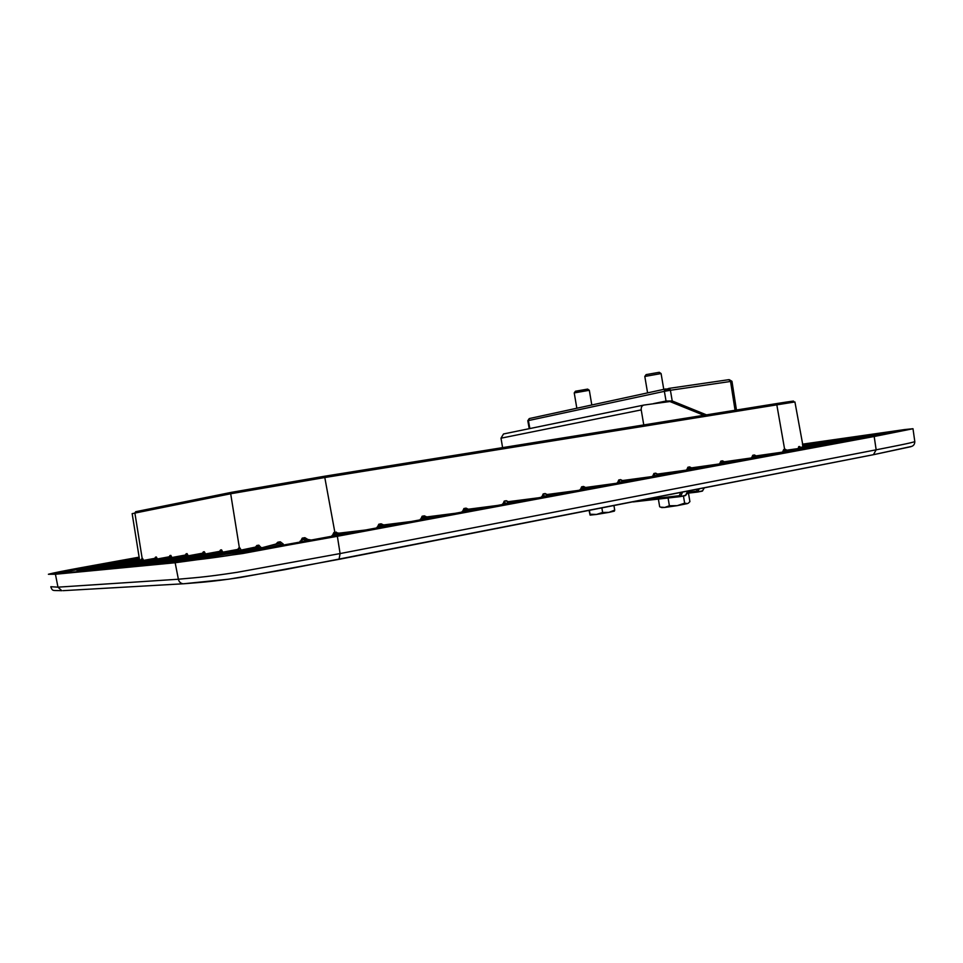 <?xml version="1.0" encoding="UTF-8"?>
<svg xmlns="http://www.w3.org/2000/svg" width="963" height="963" viewBox="0 0 963 963"><rect width="100%" height="100%" fill="white"/><g stroke="black" fill="none" stroke-linecap="round" stroke-linejoin="round"><path stroke-width="1.44" d="M643.621 405.122L503.505 433.976L501.001 438.189L502.602 447.626M703.845 415.282L669.899 401.535L643.898 405.062C641.876 405.64 640.985 407.253 641.226 409.901L643.765 424.936M576.825 408.24L574.237 392.916L589.32 390.292M591.8 404.99L589.32 390.28L587.635 389.1L575.441 391.231L574.285 392.844M589.127 510.546L590.042 515.049L590.042 514.242L596.506 514.447L590.15 515.097M602.633 512.46L608.869 512.388L596.506 514.447L602.633 512.46L601.887 508.055M614.719 510.125L614.382 511.124L608.869 512.388L614.719 510.125L613.961 505.683M589.416 510.486L590.042 514.242M644.813 376.449L661.087 373.56L663.772 389.365M661.063 373.548L659.27 372.296L646.101 374.619L644.873 376.364M660.582 507.116L664.711 507.453L661.737 507.549M669.393 505.768L677.23 505.647L664.711 507.453L669.393 505.768L668.081 497.991M684.645 503.168L687.486 503.577L677.23 505.647L684.645 503.168L683.441 495.993M688.28 503.216L689.905 501.639L688.497 493.321L686.751 493.513M658.379 499.075L659.679 506.779M686.595 493.838L688.497 493.321M664.819 389.437L667.804 388.799L668.117 389.859L664.35 390.677M706.469 414.86L672.222 400.969L671.705 402.269M529.855 428.547L528.41 420.578L664.386 391.339L670.404 390.268L672.222 400.969L666.035 401.041L666.227 401.679M139.141 557.264L122.096 560.827M182.26 561.441L182.091 561.465C196.043 559.816 206.335 559.046 237.211 554.182L334.293 536.848M61.5 573.178L182.091 561.465M334.33 536.848L869.505 437.19M864.365 436.058L864.967 435.288L802.48 444.304M139.129 557.156L119.966 560.622C95.421 565.161 58.081 571.577 48.391 574.273L55.433 574.249L175.158 562.753L242.483 553.556L874.187 436.504L912.996 428.728L904.859 429.534L802.456 444.172M912.996 428.728L914.802 441.572C912.394 442.811 892.087 446.651 876.161 449.817L874.187 436.504L876.161 449.817L340.095 553.569L337.399 536.523L340.095 553.569L237.211 572.299C201.965 577.68 192.769 577.8 178.372 579.22L175.158 562.753L178.372 579.22L57.973 587.165L55.433 574.249L57.973 587.165L50.846 586.708M231.589 492.31L135.747 511.69L134.868 512.93L142.187 558.54L141.236 559.78M802.588 444.906L882.65 433.651L321.955 538.148L322.629 539.003M321.955 538.148L249.345 551.209L210.247 556.217L209.284 558.275M210.247 556.217L85.274 568.88L84.371 570.144L227.737 555.675M850.798 439.886L851.725 440.512M139.226 557.77L130.186 559.659M122.71 560.767L139.31 558.311M81.951 568.29L139.43 559.034M81.566 568.892L138.756 560.249M86.718 568.543L139.442 559.154M141.91 558.576L141.031 559.84L141.717 559.768L100.308 567.279L111.78 566.16L154.706 558.371L112.442 566.1L124.817 564.884L169.139 556.807L125.527 564.812L139.779 563.379L185.305 555.061L140.55 563.295L155.994 561.718L202.459 553.219L156.825 561.634L172.546 560.009L219.612 551.366L173.46 559.912L190.433 558.119L237.801 549.404L239.534 550.415M87.585 568.483L99.707 567.327L141.031 559.84M814.313 443.281L802.588 444.966M815.95 443.931L815.817 443.064L802.685 445.472L814.385 443.269M846.417 438.755L815.817 443.064M849.835 438.177L846.706 438.622M241.195 550.078L239.775 547.803L238.162 549.271M191.661 557.998L238.788 549.295L239.775 547.803M851.316 438.707L851.521 437.936L803.058 446.158M880.134 434.036L851.521 437.936M261.346 547.899L258.842 545.178L256.88 545.467L255.448 547.104M256.134 546.96L258.204 546.647L259.492 548.392M256.88 545.467L256.206 546.948L215.459 555.434M804.009 446.844L802.697 445.556L802.841 447.025M216.976 555.266L258.204 546.647L258.842 545.178M802.685 445.592L803.924 446.447L880.158 434.12M799.675 448.301L800.626 447.362L856.167 438.803L880.447 434.024M283.399 545.13L283.206 543.999L280.305 541.796L277.85 542.193L275.924 544.047M277.356 543.674L280.064 543.216L281.714 545.431M277.85 542.193L277.561 543.614L248.936 551.185M800.169 447.326L798.688 446.639L798.207 448.517M800.626 447.362L799.434 446.483M251.692 550.74L280.064 543.216L280.305 541.796M798.688 446.639L799.88 447.53L854.506 439.116M821.644 445.255L784.64 450.503L823.317 444.942L849.053 440.139M307.823 539.436L304.874 537.667L302.238 538.124L300.191 542.061M301.419 541.844L302.406 539.473L305.102 539.015L311.278 540.026M302.238 538.124L302.406 539.473L308.329 540.568M786.783 450.142L785.278 449.264L786.314 450.203M311.23 540.038L305.102 539.015L304.874 537.667M311.157 540.05L320.811 538.269M790.84 451.009L753.692 456.233L792.573 450.684L821.74 445.243M333.764 535.873L334.655 533.743L335.642 533.562L334.859 532.334L333.884 532.503L332.079 536.186M333.884 532.503L334.655 533.743L362.654 530.529M758.904 456.956L721.769 462.144L760.698 456.618L790.936 450.985M409.263 521.898L379.627 525.425L411.755 521.44L454.187 513.58L422.962 517.408L456.474 513.147L497.305 505.587L464.756 509.68L499.508 505.178L538.799 497.883L507.152 501.831L540.917 497.486L578.751 490.468L546.033 494.645L580.785 490.095L617.945 483.185M725.777 463.131L688.822 468.235L727.643 462.782L759 456.944M691.422 469.523L656.61 474.193L693.36 469.162L725.885 463.107M655.779 476.155L621.52 480.681L657.777 475.782L691.53 469.499M620.04 482.8L655.887 476.131M365.278 530.047L409.371 521.874M213.064 555.711L215.435 555.434M120.327 562.103L120.531 561.152L81.879 568.302M338.952 559.359L873.429 454.705L876.161 449.817L874.187 436.504M337.399 536.523L340.095 553.569L339.036 559.322L240.557 577.439C209.2 582.194 198.619 582.446 184.499 583.71L63.064 590.668M175.17 562.753L178.372 579.22C178.998 581.893 180.599 583.409 183.163 583.783M55.433 574.249L57.973 587.165L61.825 590.716M703.953 488.048L703.002 490.107M697.332 489.348L696.502 491.202L697.898 491.72L699.126 488.999M687.498 491.274L686.089 494.97M680.66 492.623L679.276 495.716L680.721 496.246L682.502 492.262M84.527 571.095L84.371 570.144L77.028 570.337M501.001 438.189L641.226 409.901M670.344 390.027L664.338 390.906M670.2 389.558L668.117 389.859M667.792 388.799L664.819 389.449M728.81 379.675L668.683 388.426L670.404 390.268L730.556 381.456L728.81 379.675M653.528 403.605L666.035 401.041L664.386 391.339L665.674 388.956L529.626 418.484L527.796 420.747L529.241 428.679M735.058 410.262L730.556 381.456L731.964 381.312L729.28 379.687M183.439 583.783L184.499 583.71M873.778 454.632L910.817 446.712M789.66 402.028C797.821 400.379 793.211 400.933 775.853 403.702L324.567 476.24L231.674 492.298L230.687 493.766L325.35 477.431L794.92 401.944L803.022 446.122L849.92 438.165M57.912 573.406L77.401 569.566M121.747 560.406L59.176 572.022C48.427 574.369 57.335 573.358 61.295 573.19M883.336 433.759L897.769 431.785M869.565 437.178L906.977 429.654L864.967 435.288M775.853 403.702L776.78 404.616L784.64 449.384L783.701 449.565L782.522 452.092M324.567 476.24L334.859 532.334L338.615 533.117M139.599 560.105L132.16 513.64L230.687 493.766L239.378 547.851L238.379 549.343M143.607 560.382L142.596 558.504L141.308 559.816M157.39 558.949L156.343 556.987L155.151 558.179M171.944 557.505L170.824 555.386L169.572 556.626M188.242 555.82L187.063 553.605L185.727 554.893M205.528 553.954L204.288 551.715L202.856 553.063M222.814 552.16L221.502 549.813L219.997 551.221M85.274 568.88C79.484 569.494 77.57 569.434 79.544 568.7L139.214 557.721M335.642 533.562L365.242 530.047M320.835 538.269L362.774 530.505M251.584 550.764L308.413 540.556M216.759 555.29L248.984 551.173M191.408 558.022L212.907 555.735M86.417 568.567L87.404 568.495M139.43 559.082L80.94 568.507M139.322 558.371L120.531 561.152M129.933 559.443L122.602 560.779M803.936 446.399L880.194 434.024M849.101 440.127L854.626 439.092M618.053 483.173L582.495 487.904L620.016 482.8M142.596 558.504L141.717 559.768L142.199 560.635M154.694 558.371L155.609 557.071M156.343 556.987L155.44 558.287L155.958 559.214M169.115 556.819L170.042 555.482M170.824 555.386L169.909 556.722L170.463 557.782M185.293 555.073L186.244 553.701M187.063 553.605L186.124 554.977L186.714 556.096M202.435 553.219L203.41 551.799M204.288 551.715L203.325 553.123L203.939 554.243M219.588 551.366L220.587 549.909M221.502 549.813L220.539 551.269L221.538 552.401M237.777 549.416L238.8 547.911M261.274 547.466L232.709 553.4M283.206 543.999L268.533 547.815M303.55 541.447L300.047 541.182M784.075 451.876L782.498 451.96M796.353 449.974L784.038 451.707L784.64 450.503L783.701 449.565M342.419 534.272L331.97 535.536M756.027 455.836L754.402 454.957L755.389 455.92M336.256 532.07L337.194 533.285M754.402 454.957L752.765 455.27L751.549 457.906M753.114 457.678L751.513 457.714M765.693 455.692L753.078 457.461L753.692 456.233L752.765 455.27M383.382 524.823L381.107 523.8L378.808 524.221L377.075 527.856M378.808 527.531L376.966 527.194M388.245 525.786L378.712 526.905L379.627 525.425L378.808 524.221M724.212 461.722L722.539 460.844L723.514 461.819M381.107 523.8L382.058 524.979M722.539 460.844L720.842 461.145L719.59 463.889M721.179 463.672L719.554 463.636M733.938 461.614L721.131 463.384L721.769 462.144L720.842 461.145M426.537 516.83L424.346 515.831L422.131 516.24L420.47 519.827M422.191 519.502L422.083 518.864L420.362 519.141M432.375 517.613L422.083 518.864L422.962 517.408L422.131 516.24M691.386 467.801L689.652 466.899L690.627 467.898M424.346 515.831L425.297 516.987M689.652 466.899L687.907 467.224L686.619 470.088M688.22 469.872L686.559 469.763M701.04 467.729L688.16 469.499L688.822 468.235L687.907 467.224M468.15 509.126L466.044 508.139L463.901 508.536L462.324 512.063M464.022 511.75L463.913 511.1L462.204 511.377M474.879 509.74L463.913 511.1L464.756 509.68L463.901 508.536M657.476 474.073L655.695 473.17L656.67 474.181M466.044 508.139L466.995 509.271M655.695 473.17L653.901 473.495L652.565 476.492M654.19 476.264L652.505 476.083M666.962 474.073L654.118 475.818L654.804 474.53L653.901 473.495M508.332 501.687L506.297 500.712L504.227 501.097L502.71 504.576M504.383 504.275L504.275 503.613L502.59 503.89M515.831 502.144L504.275 503.613L505.081 502.217L504.227 501.097M622.459 480.561L620.617 479.634L621.592 480.669M506.297 500.712L507.248 501.819M620.617 479.634L618.752 479.971L617.391 483.149M619.04 482.932L617.307 482.607M631.632 480.645L618.932 482.343L619.654 481.031L618.752 479.971M547.128 494.501L545.154 493.55L543.168 493.923L541.712 497.341M543.373 497.04L543.264 496.378L541.591 496.655M555.29 494.826L543.264 496.378L544.035 495.018L543.168 493.923M585.444 487.41L583.542 486.471L584.505 487.531M545.154 493.55L546.117 494.633M583.542 486.471L581.616 486.833L580.208 490.167M581.857 489.89L581.748 489.24L580.099 489.505M594.171 487.603L581.748 489.24L582.495 487.904L581.616 486.833M785.579 450.335L784.64 449.384L785.278 449.264M209.043 556.145L235.454 551.269M190.385 558.131L221.177 552.461M702.701 490.769L697.356 492.081L702.701 490.769M697.368 492.081L686.848 493.297L697.356 492.081L696.502 491.202L687.317 492.274M685.692 495.271L680.384 496.595L685.692 495.271M680.167 496.631L633.257 501.916L680.179 496.631L679.276 495.716L645.041 499.604M697.537 492.057L702.352 491.106L704.23 487.988M647.581 392.88L644.801 376.437M661.906 507.609L659.691 506.791M527.796 420.735L529.229 418.616M736.454 410.033L731.964 381.324M848.343 438.334L882.794 433.651L883.95 434.457M914.802 441.572L914.802 441.572C914.778 443.979 913.767 445.58 911.756 446.375L873.898 454.596L284.542 569.723L228.809 579.172L183.283 583.795M61.632 590.692C52.64 590.271 52.676 591.487 50.883 587.093M680.384 496.595L685.343 495.608L687.787 491.214M77.064 570.517L77.257 571.769"/></g></svg>
